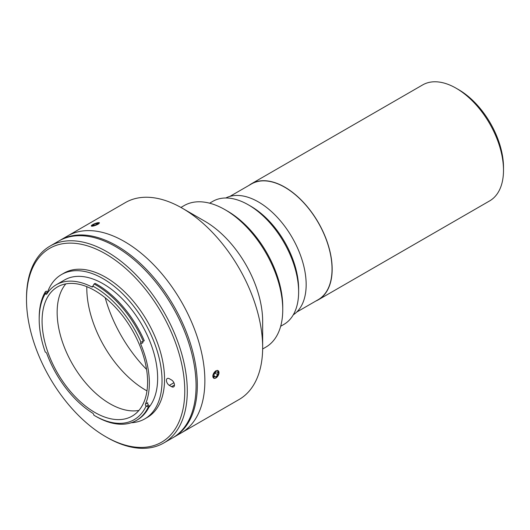 <?xml version="1.0" encoding="UTF-8"?>
<svg xmlns="http://www.w3.org/2000/svg" width="530" height="530" viewBox="0 0 530 530"><rect width="100%" height="100%" fill="white"/><g stroke="black" fill="none" stroke-linecap="round" stroke-linejoin="round"><path stroke-width="0.79" d="M315.767 301.08A66.972 38.663 -120 0 0 318.291 299.828L489.627 200.91A66.972 38.663 -120 0 0 503.5 170.249A66.972 38.663 -120 0 0 456.144 88.225A66.972 38.663 -120 0 0 422.662 84.913L251.326 183.831A66.972 38.663 -120 0 0 248.974 185.394M318.291 299.828A66.972 38.663 -120 0 0 332.164 269.167A66.972 38.663 -120 0 0 302.928 201.771A66.972 38.663 -120 0 0 251.326 183.831M456.144 88.225L458.655 89.676A63.421 36.616 -120 0 1 503.5 167.347L503.5 170.249M280.675 326.268L283.908 324.4A71.06 41.022 -120 0 0 298.628 291.871A71.06 41.022 -120 0 0 248.385 204.845A71.06 41.022 -120 0 0 248.378 204.845A71.06 41.022 -120 0 0 212.855 201.32L209.615 203.189M250.895 206.296L248.385 204.845L250.895 206.296A67.502 38.975 60 0 1 298.628 288.969L298.628 291.871M225.793 197.995A67.502 38.975 60 0 1 258.428 201.943A67.502 38.975 60 0 1 302.226 260.422A67.502 38.975 60 0 1 293.262 314.853M229.921 196.391L251.412 183.983A66.793 38.564 60 0 1 284.809 187.289A66.793 38.564 60 0 1 328.441 246.152A66.793 38.564 60 0 1 318.205 299.675L296.714 312.084M45.255 293.713A78.698 45.434 -120 0 0 39.187 319.385A78.698 45.434 -120 0 0 45.255 352.066A1.776 1.027 60 0 1 45.726 352.231A1.776 1.027 60 0 1 46.832 353.629A77.095 44.513 -120 0 0 92.657 413.155A1.776 1.027 60 0 1 93.856 415.195A78.698 45.434 -120 0 0 94.83 415.765A78.698 45.434 -120 0 0 146.055 406.185A1.776 1.027 60 0 1 145.485 404.039A77.095 44.513 -120 0 0 140.702 343.977A1.776 1.027 60 0 1 140.874 342.267A1.776 1.027 60 0 1 140.967 342.221L143.266 341.28A80.474 46.461 60 0 0 96.089 285.08A80.474 46.461 60 0 0 94.101 283.974L92.889 286.173A1.776 1.027 60 0 1 92.518 286.909A1.776 1.027 60 0 1 91.703 286.856A77.095 44.513 -120 0 0 56.286 284.743A77.095 44.513 -120 0 0 46.832 293.958A1.776 1.027 60 0 1 46.613 294.176A1.776 1.027 60 0 1 45.255 293.713L47.415 292.295A1.776 1.027 -120 0 0 47.74 292.613M96.089 416.487L94.83 415.765L96.089 416.494A80.474 46.461 60 0 1 96.089 416.487A80.474 46.461 60 0 0 136.323 420.475A80.474 46.461 60 0 0 148.466 406.702L146.055 406.185M94.83 412.433A74.611 43.076 -120 0 0 132.136 416.123A74.611 43.076 -120 0 0 143.577 356.339A74.611 43.076 -120 0 0 94.83 290.592A74.611 43.076 -120 0 0 57.532 286.896A74.611 43.076 -120 0 0 46.09 346.68A74.611 43.076 -120 0 0 94.83 412.433M65.833 283.875A74.611 43.076 -120 0 0 63.467 344.904A74.611 43.076 -120 0 0 109.909 403.727A74.611 43.076 -120 0 0 138.906 410.439M86.807 286.664A83.495 48.203 -120 0 0 145.829 390.239A83.495 48.203 -120 0 0 146.976 390.888M148.844 407.411A77.095 44.513 -120 0 0 151.037 344.348A77.095 44.513 -120 0 0 103.125 283.775A77.095 44.513 -120 0 0 64.574 279.953L56.286 284.743M143.266 341.28L144.266 340.697A80.474 46.461 -120 0 0 97.096 284.497A80.474 46.461 -120 0 0 95.108 283.391L94.101 283.974M131.288 422.735A83.316 48.104 -120 0 0 144.783 418.879L147.294 417.428A83.316 48.104 -120 0 0 160.067 350.668A83.316 48.104 -120 0 0 105.636 277.25A83.316 48.104 -120 0 0 63.978 273.122L61.467 274.573A83.316 48.104 -120 0 0 47.448 292.335M144.783 418.879A83.316 48.104 -120 0 0 157.549 352.112A83.316 48.104 -120 0 0 103.125 278.7A83.316 48.104 -120 0 0 61.467 274.573M106.888 437.376L105.636 436.654A111.916 64.614 -120 0 0 184.771 390.961A111.916 64.614 -120 0 0 105.636 253.897A111.916 64.614 -120 0 0 26.5 299.582A111.916 64.614 -120 0 0 105.636 436.654L106.894 437.376A113.692 65.641 60 0 1 106.888 437.376L106.888 437.376A113.692 65.641 60 0 0 163.737 443.007A113.692 65.641 60 0 0 181.167 351.907A113.692 65.641 60 0 0 106.894 251.717A113.692 65.641 60 0 0 50.045 246.086A113.692 65.641 60 0 0 26.5 298.132L26.5 299.582M163.737 443.007L172.528 437.932A113.692 65.641 -120 0 0 189.959 346.832A113.692 65.641 -120 0 0 115.686 246.642A113.692 65.641 -120 0 0 58.837 241.011L50.045 246.086M172.654 380.865A4.088 2.358 -120 0 0 173.277 381.62M169.322 378.705A4.088 2.358 -120 0 0 167.281 378.506A4.088 2.358 -120 0 0 166.652 381.779A4.088 2.358 -120 0 0 169.322 385.376L171.581 386.681A4.088 2.358 -120 0 0 173.628 386.887A4.088 2.358 -120 0 0 174.251 383.614A4.088 2.358 -120 0 0 171.581 380.01L169.322 378.705M142.795 341.466A1.776 1.027 -120 0 0 142.968 342.671L140.702 343.977M140.967 342.221A78.698 45.434 -120 0 0 92.889 286.173L91.703 286.856M39.187 319.385L39.187 317.934A80.474 46.461 60 0 1 45.388 291.685L45.262 293.534M47.415 292.295L46.395 291.102L45.388 291.685M136.323 420.475L137.33 419.899A80.474 46.461 -120 0 0 149.473 406.119L148.466 406.702M149.473 406.119L148.42 404.993L146.267 406.238M145.485 404.039L147.744 402.734A1.776 1.027 -120 0 0 148.42 404.993M59.473 240.653A113.692 65.641 60 0 1 60.095 240.289A113.692 65.641 60 0 1 116.938 245.92A113.692 65.641 60 0 1 191.211 346.103A113.692 65.641 60 0 1 173.787 437.204A113.692 65.641 60 0 1 173.158 437.561M60.095 240.289L67.635 235.936A113.692 65.641 60 0 1 124.477 241.567A113.692 65.641 60 0 1 198.75 341.751A113.692 65.641 60 0 1 181.326 432.858L239.103 399.494A113.692 65.641 60 0 0 262.655 347.448A113.692 65.641 60 0 0 182.26 208.204L182.26 208.204A113.692 65.641 60 0 0 125.411 202.573L67.635 235.936A113.692 65.641 60 0 1 124.477 241.567A113.692 65.641 60 0 1 198.75 341.751A113.692 65.641 60 0 1 181.326 432.858L173.787 437.204M146.558 369.39A101.257 58.459 60 0 1 105.212 297.774M217.578 370.371L218.93 373.703L215.862 378.016M214.186 378.433L212.908 375.147L215.862 370.768M182.26 208.21L204.871 221.262A81.713 47.177 60 0 1 262.655 321.339L262.655 347.448M282.748 309.739L282.748 306.837A78.162 45.13 60 0 0 227.483 211.106L224.965 209.655A81.713 47.177 60 0 1 224.972 209.655A81.713 47.177 60 0 1 282.748 309.739A81.713 47.177 60 0 1 265.828 347.143L262.642 348.985M180.922 207.449L184.109 205.607A81.713 47.177 60 0 1 224.965 209.655M96.533 223.037L98.09 224.25M95.95 225.243L91.418 225.608M214.266 378.36A4.333 2.504 120 0 0 218.499 374.849A4.333 2.504 120 0 0 217.578 370.496A4.333 2.504 120 0 0 213.345 374.001A4.333 2.504 120 0 0 214.266 378.36M214.021 375.955L215.823 376.996L213.987 376.697L214.094 374.127L216.028 371.861L217.856 372.159L217.757 374.73L214.955 373.113M215.823 376.996L217.757 374.73M95.91 225.17A4.333 0.914 -21.2 0 0 98.958 222.64A4.333 0.914 -21.2 0 0 94.757 223.66A4.333 0.914 -21.2 0 0 91.465 225.548A4.333 0.914 -21.2 0 0 95.91 225.17M96.811 224.428L96.407 223.375L98.182 223.269L97.116 224.303L94.267 225.455L92.485 225.561L93.558 224.521L93.923 225.475M96.407 223.375L93.558 224.521M173.913 382.726L169.322 385.376M174.469 385.018L171.581 386.681M204.871 221.262L182.26 208.204M227.483 211.106L224.972 209.655M98.958 222.64L99.342 222.686"/></g></svg>

